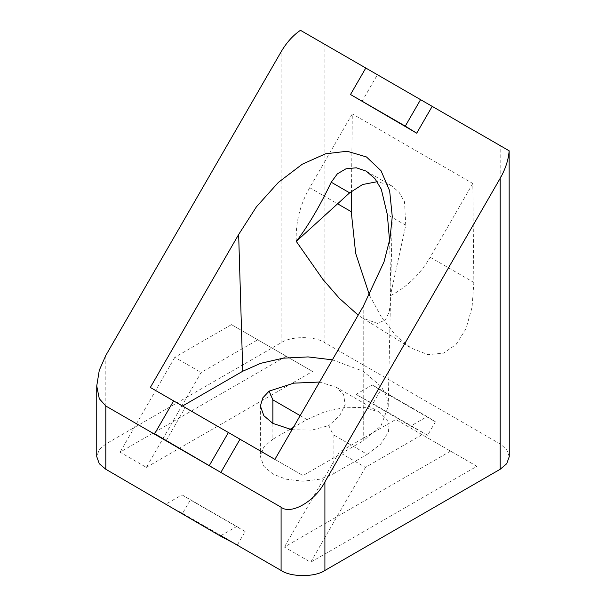 <?xml version="1.0" encoding="UTF-8"?>
<svg xmlns="http://www.w3.org/2000/svg" width="606" height="606" viewBox="0 0 606 606"><rect width="100%" height="100%" fill="white"/><g stroke="black" fill="none" stroke-linecap="round" stroke-linejoin="round"><path stroke-width="0.45" stroke-dasharray="3.03 2.27" d="M509.26 456.613L506.714 449.508L500.185 443.971L324.907 342.769C315.052 335.951 290.948 335.951 281.093 342.769L105.815 443.971L99.286 449.508L96.74 456.613M500.185 443.971L500.185 145.622L509.154 150.796M361.918 101.573L377.417 74.735L365.797 68.031L377.417 74.735M166.067 440.804L185.231 407.603L173.611 400.899L240.006 439.229M500.185 145.622L324.907 44.42L324.907 342.769M300.447 30.3L324.907 44.42M220.842 535.674L236.772 526.478L182.005 494.852L166.067 504.048M372.342 384.961L356.017 394.385L410.792 426.003L427.116 416.58L372.342 384.961L380.636 390.203L372.872 403.657L356.017 394.385M450.561 451.114L284.381 547.059L310.666 562.239L476.854 466.294L395.786 419.488L339.148 452.19L284.381 547.059M146.349 467.37L312.529 371.425L286.237 356.245L120.056 452.19L146.349 467.37L201.124 372.501L257.755 339.799L312.529 371.425M300.159 415.625L306.954 419.549L293.372 427.389M289.857 429.419L272.874 439.221L272.874 423.412M291.994 429.783L311.84 430.078L328.823 425.586L333.126 434.661L333.126 474.006L319.923 479.187L303 481.217L286.077 479.187L272.874 474.006L263.898 466.385L260.398 456.613L263.898 446.849L272.874 439.221M333.126 474.006L367.206 454.333L333.126 434.661M306.954 419.549L324.748 411.716L345.905 407.247L365.6 407.671L379.682 412.345L387.779 420.473L388.507 431.843L380.773 444.062L367.206 454.333M319.551 382.045L335.868 387.045L343.572 394.43L345.162 404.566L339.693 415.663L328.823 425.586M286.237 356.245L231.462 324.619L174.831 357.32L201.124 372.501M231.462 324.619L257.755 339.799M174.831 357.32L120.056 452.19M476.854 466.294L422.079 434.669L365.441 467.37L339.148 452.19M422.079 434.669L395.786 419.488M365.441 467.37L310.666 562.239M182.005 494.852L190.352 499.905L182.588 513.358L166.067 504.684M182.588 513.358L237.363 544.983L245.127 531.53L236.772 526.478M245.127 531.53L190.352 499.905M232.962 542.673L237.363 544.983M410.792 426.003L427.647 435.282L435.411 421.821L380.636 390.203M427.647 435.282L372.872 403.657M435.411 421.821L427.116 416.58M389.552 240.802L390.802 285.055L390.393 295.736L405.755 225.243L404.52 201.821L399.028 192.17L391.249 185.587L377.22 181.702M296.281 241.4C295.44 222.872 299.917 204.964 309.689 187.693L352.298 113.905L351.465 191.269M369.562 295.417L381.583 317.377L395.491 335.163L410.989 348.033L428.124 354.669L443.509 353.131L456.076 344.481L465.999 328.74L472.066 307.234L473.854 282.472L472.801 183.474L352.298 113.905M472.801 183.474L430.192 257.27C420.125 274.374 406.861 287.191 390.393 295.736L390.453 301.387L389.287 311.779L385.431 319.945L377.432 323.407L362.509 318.052L358.176 315.135M332.368 359.835L363.252 371.236L381.401 386.749L386.56 396.377L388.204 406.626L381 425.821L363.252 440.804L363.214 306.416L363.252 440.804L303 475.589L274.904 459.371L303 475.589M242.748 371.236L238.65 234.492M281.093 342.769L281.093 51.836M105.815 355.419L105.815 443.971M405.755 225.243L387.348 214.622M309.689 187.693L337.595 203.805M430.192 257.27L473.854 282.472M260.398 406.02L260.398 450.993M260.398 451L260.398 456.613M335.868 387.045L379.682 412.345M366.251 171.15L391.249 185.587M362.502 318.052L411.004 348.041M392.264 216.607L390.802 285.055M388.204 406.626L390.453 301.379"/><path stroke-width="0.91" d="M281.093 507.214L281.093 570.458C290.948 577.283 315.052 577.283 324.907 570.458L500.185 469.264L506.714 463.719L509.26 456.613L509.154 150.796C508.449 159.878 505.457 169.051 500.185 178.323L324.907 481.914C315.052 501.253 290.948 515.168 281.093 507.214L105.815 406.02L99.286 398.695L96.74 385.961L99.286 370.274L105.815 355.419L281.093 51.836C286.486 42.632 292.94 35.451 300.447 30.3L420.572 99.649L405.278 126.131L350.503 94.513L365.797 68.031M405.278 126.131L416.693 133.191L432.192 106.361L509.154 150.796M416.693 133.191L350.503 94.513M173.611 400.899L150.333 387.454L238.65 234.492L256.436 206.805L278.404 182.383L302.303 164.188L325.483 153.826L347.162 151.235L366.463 156.954L381.068 170.809L389.658 190.875L392.264 216.607L389.969 238.597L384.03 261.853L363.214 306.416L274.904 459.378L240.006 439.229L220.842 472.43L154.651 433.745L173.611 400.899L228.386 432.517L209.426 465.37M432.192 106.361L420.572 99.649M96.74 385.961L96.74 456.613L99.286 463.719L105.815 469.264L105.815 406.02M281.093 570.458L220.842 535.674L220.842 536.31L232.962 542.673M220.842 536.31L105.815 469.264M293.372 427.389L289.857 429.419M272.874 423.412L272.874 399.869L269.109 391.112L262.784 397.9L260.398 406.02L263.852 415.724L272.874 423.412L291.994 429.783M269.109 391.112L293.736 383.151L319.551 382.045M166.067 440.804L154.651 433.745M240.006 439.229L228.386 432.517M377.22 181.702L362.6 184.527L349.639 192.844L296.281 241.4C308.121 226.015 319.771 206.29 331.232 182.224L337.375 173.839L345.981 168.801L356.283 167.786L366.251 171.15L374.803 178.475L381.288 189.186L387.348 214.622L389.552 240.802M351.465 191.269L351.245 211.683L355.677 253.414L369.562 295.417M358.176 315.135L339.284 298.243L322.869 279.343L296.281 241.4M274.904 459.371L182.497 406.02L242.748 371.236L260.633 363.335L283.131 358.176L308.075 356.911L332.368 359.835M150.333 387.454L182.497 406.02M238.65 234.492L242.748 371.236M500.185 178.323L500.185 469.264M324.907 570.458L324.907 481.914M272.874 399.869L300.159 415.625M349.639 192.844L331.232 182.224M337.595 203.805L351.245 211.683"/></g></svg>
